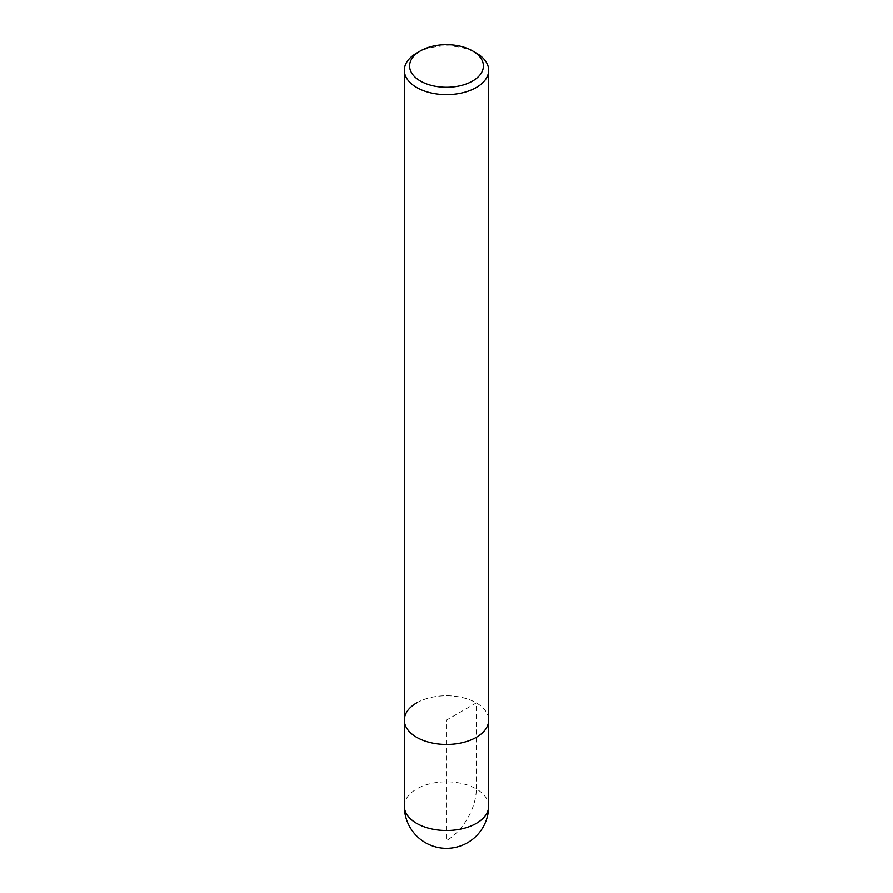 <?xml version="1.0" encoding="UTF-8"?>
<svg xmlns="http://www.w3.org/2000/svg" width="893" height="893" viewBox="0 0 893 893"><rect width="100%" height="100%" fill="white"/><g stroke="black" fill="none" stroke-linecap="round" stroke-linejoin="round"><path stroke-width="0.67" stroke-dasharray="4.46 3.35" d="M416.685 702.891A42.172 24.345 180 0 1 462.641 697.623A42.172 24.345 180 0 1 488.672 720.115A42.172 24.345 0 0 0 462.641 697.623A42.172 24.345 0 0 0 416.685 702.891A42.172 24.345 0 0 0 404.328 720.115M416.685 53.044A42.172 24.345 180 0 1 476.315 53.044M476.315 788.965L476.315 702.891L446.5 720.115L446.5 840.614A42.172 24.345 120 0 0 476.315 788.965M488.672 806.178A42.172 24.345 0 0 0 462.641 783.697A42.172 24.345 0 0 0 416.685 788.965A42.172 24.345 0 0 0 404.328 806.178"/><path stroke-width="1.34" d="M404.328 70.257A42.172 24.345 180 0 1 416.685 53.044L420.413 50.89A36.892 21.298 180 0 1 472.587 50.89L476.315 53.044A42.172 24.345 180 0 1 488.672 70.257A42.172 24.345 180 0 1 476.315 87.469A42.172 24.345 180 0 1 430.359 92.749A42.172 24.345 180 0 1 404.328 70.257L404.328 720.115A42.172 24.345 0 0 0 430.359 742.596A42.172 24.345 0 0 0 476.315 737.328A42.172 24.345 0 0 0 488.672 720.115A42.172 24.345 180 0 1 476.315 737.328A42.172 24.345 180 0 1 430.359 742.596A42.172 24.345 180 0 1 404.328 720.115A42.172 24.345 180 0 1 416.685 702.891M416.685 53.044L420.413 50.89A36.892 21.298 180 0 0 420.413 81.017A36.892 21.298 180 0 0 472.587 81.017A36.892 21.298 180 0 0 472.587 50.89M404.328 720.115L404.328 806.178A42.172 24.345 0 0 0 430.359 828.671A42.172 24.345 0 0 0 476.315 823.402A42.172 24.345 0 0 0 488.672 806.178L488.672 70.257M404.328 806.178A42.172 42.172 0 0 0 467.586 842.702A42.172 42.172 0 0 0 488.672 806.178"/></g></svg>
